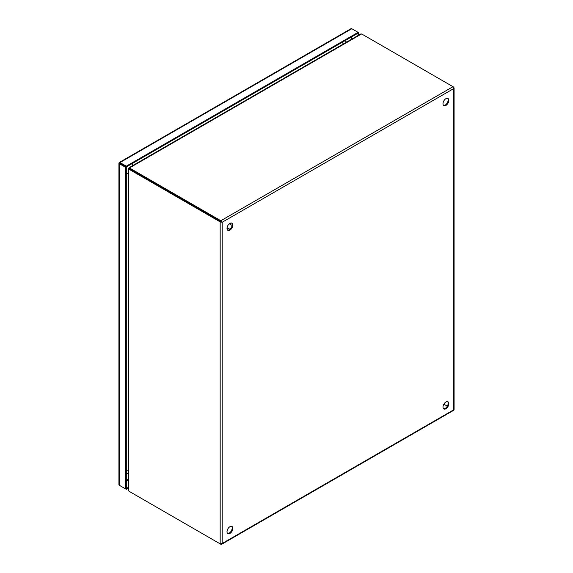 <?xml version="1.0" encoding="UTF-8"?>
<svg xmlns="http://www.w3.org/2000/svg" width="573" height="573" viewBox="0 0 573 573"><rect width="100%" height="100%" fill="white"/><g stroke="black" fill="none" stroke-linecap="round" stroke-linejoin="round"><path stroke-width="0.86" d="M445.916 408.735A4.126 2.385 120 0 0 448.609 405.097A4.126 2.385 120 0 0 447.979 401.795A4.126 2.385 120 0 0 445.916 401.995A4.126 2.385 120 0 0 443.216 405.634A4.126 2.385 120 0 0 443.846 408.943A4.126 2.385 120 0 0 445.916 408.735M443.545 408.707A4.126 2.385 120 0 0 445.25 408.356A4.126 2.385 120 0 0 447.842 405.018A4.126 2.385 120 0 0 447.613 401.644M445.916 105.418A4.126 2.385 120 0 0 448.609 101.779A4.126 2.385 120 0 0 447.979 98.47A4.126 2.385 120 0 0 445.916 98.678A4.126 2.385 120 0 0 443.216 102.316A4.126 2.385 120 0 0 443.846 105.625A4.126 2.385 120 0 0 445.916 105.418M443.545 105.382A4.126 2.385 120 0 0 445.25 105.031A4.126 2.385 120 0 0 447.842 101.7A4.126 2.385 120 0 0 447.613 98.327M229.931 533.434A4.126 2.385 120 0 0 232.624 529.796A4.126 2.385 120 0 0 231.993 526.487A4.126 2.385 120 0 0 229.931 526.694A4.126 2.385 120 0 0 227.23 530.333A4.126 2.385 120 0 0 227.868 533.635A4.126 2.385 120 0 0 229.931 533.434M227.56 533.399A4.126 2.385 120 0 0 229.264 533.048A4.126 2.385 120 0 0 231.864 529.717A4.126 2.385 120 0 0 231.635 526.343M229.931 230.117A4.126 2.385 120 0 0 232.624 226.478A4.126 2.385 120 0 0 231.993 223.169A4.126 2.385 120 0 0 229.931 223.377A4.126 2.385 120 0 0 227.23 227.008A4.126 2.385 120 0 0 227.868 230.317A4.126 2.385 120 0 0 229.931 230.117M227.56 230.081A4.126 2.385 120 0 0 229.264 229.73A4.126 2.385 120 0 0 231.864 226.399A4.126 2.385 120 0 0 231.635 223.026M220.168 543.877L129.498 491.534A4.126 2.385 60 0 1 128.782 491.011L128.782 169.221A4.126 2.385 60 0 1 129.498 169.529L220.168 221.88L220.834 221.493L220.834 220.727L130.164 168.376A4.126 2.385 180 0 1 129.534 167.91L361.52 33.979A4.126 2.385 180 0 1 362.322 34.337L453.666 87.075L454.052 88.063L453.666 88.622L452.999 86.688L220.834 220.727L222.181 222.267L220.168 221.88L220.168 543.877L222.181 543.49L221.558 544.307L220.834 543.963M452.999 410.225L453.666 409.845L453.666 409.072M129.534 167.91L128.939 168.254L129.534 167.91L129.534 168.677A4.126 2.385 0 0 0 130.164 169.142L222.181 222.267L453.666 88.622L453.666 409.845L222.181 543.49L222.181 222.267M130.157 491.913A4.126 2.385 0 0 0 130.164 491.913L220.834 544.264M129.498 169.529L130.164 169.15L221.515 221.887M130.164 168.376L130.164 169.142A4.126 2.385 -120 0 0 129.448 168.834L128.782 169.221L128.782 168.534L128.782 169.221M128.366 168.82L128.366 490.252L128.782 491.011M443.846 404.18L447.312 406.178L443.846 404.173M361.52 33.979L360.653 33.993L128.982 167.746M129.212 168.691L129.297 168.741A4.126 2.385 120 0 0 129.212 168.691A4.126 2.385 120 0 0 128.782 168.534L129.283 168.82M129.297 168.548L129.383 168.598A4.126 2.385 120 0 1 129.297 168.548A4.126 2.385 120 0 1 128.939 168.254L129.441 168.548M128.638 168.376L129.04 168.605M129.126 168.433L128.732 168.204M119.163 162.589L120.001 163.312L119.163 162.589A1.418 0.817 60 0 1 119.291 162.481A1.418 0.817 60 0 1 120.001 162.546L126.296 166.184L358.096 32.353L351.801 28.722A1.418 0.817 -120 0 0 351.091 28.65A1.418 0.817 -120 0 0 350.963 28.757M118.948 484.543A1.418 0.817 0 0 0 118.919 484.708A1.418 0.817 0 0 0 119.334 485.288L125.63 488.919L125.63 167.337L119.334 163.706A1.418 0.817 180 0 1 118.919 163.126A1.418 0.817 180 0 1 118.948 162.961L119.485 163.019L118.948 162.961M128.366 488.11L126.296 489.306L120.001 485.675A1.418 0.817 60 0 1 120.001 485.668M358.762 35.089L358.762 32.74L358.096 32.353L358.096 35.469M126.296 166.184L126.296 166.951L119.327 162.933L126.296 166.951L358.762 32.74M125.63 167.337L126.296 166.951L126.296 488.533L125.63 488.919M126.296 489.306L126.296 488.533L128.366 487.344M230.446 223.126L230.317 224.394M228.083 228.255L227.058 228.999M120.001 162.546L351.801 28.722M119.334 485.288L119.334 163.706M128.366 479.293L126.296 480.489M351.127 37.145L351.127 39.494M126.296 481.27L128.366 480.074M351.801 39.107L351.801 36.751M131.804 163.771A4.126 2.385 60 0 1 132.85 165.511M343.256 44.042A4.126 2.385 -120 0 0 342.203 42.295M128.366 173.29A4.126 2.385 180 0 1 126.296 173.247M126.296 470.118A4.126 2.385 -0 0 0 128.366 470.161M227.08 227.674L229.888 229.293M229.307 223.814L232.115 225.433M230.597 223.076L230.41 224.451M228.183 228.312L227.087 229.15M221.715 544.235L453.537 410.397M454.081 409.459L454.081 87.848M351.091 28.65L119.291 162.481M118.919 163.126L118.919 484.708M346.579 42.123L344.982 40.69M126.296 473.319L128.366 474"/></g></svg>
